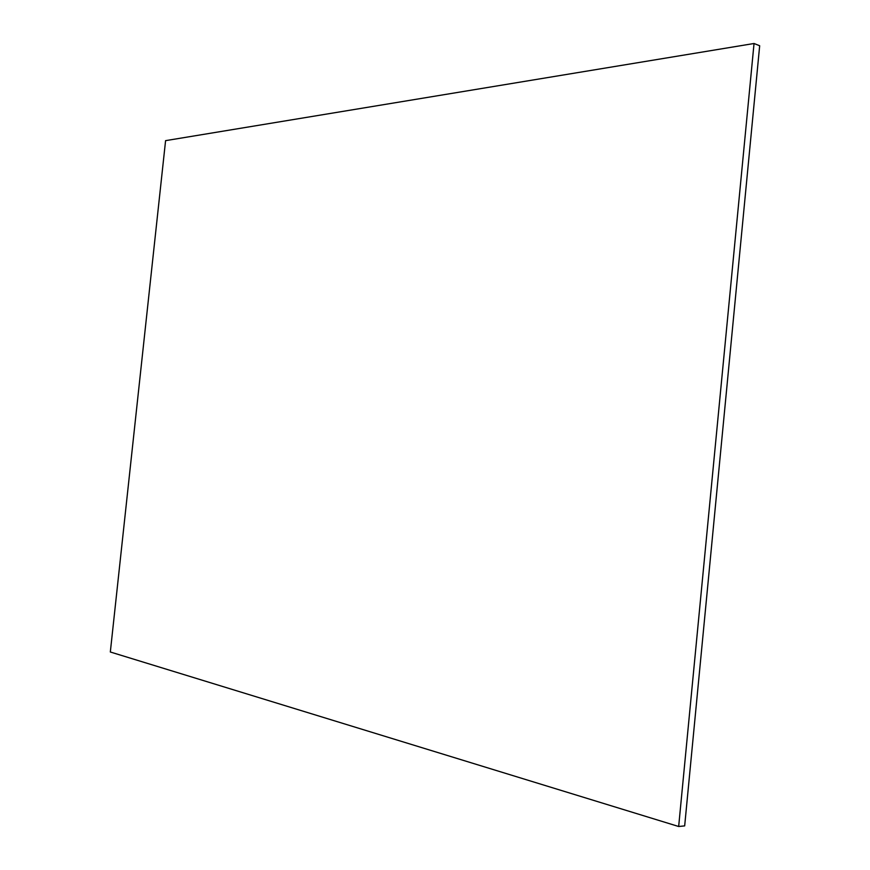 <?xml version="1.0" encoding="UTF-8"?>
<svg xmlns="http://www.w3.org/2000/svg" width="870" height="870" viewBox="0 0 870 870"><rect width="100%" height="100%" fill="white"/><g stroke="black" fill="none" stroke-linecap="round" stroke-linejoin="round"><path stroke-width="1.3" d="M678.665 826.5L110.327 652L165.583 140.646L754.04 43.5L678.665 826.5L684.668 825.891L759.673 45.751L754.04 43.5"/></g></svg>
